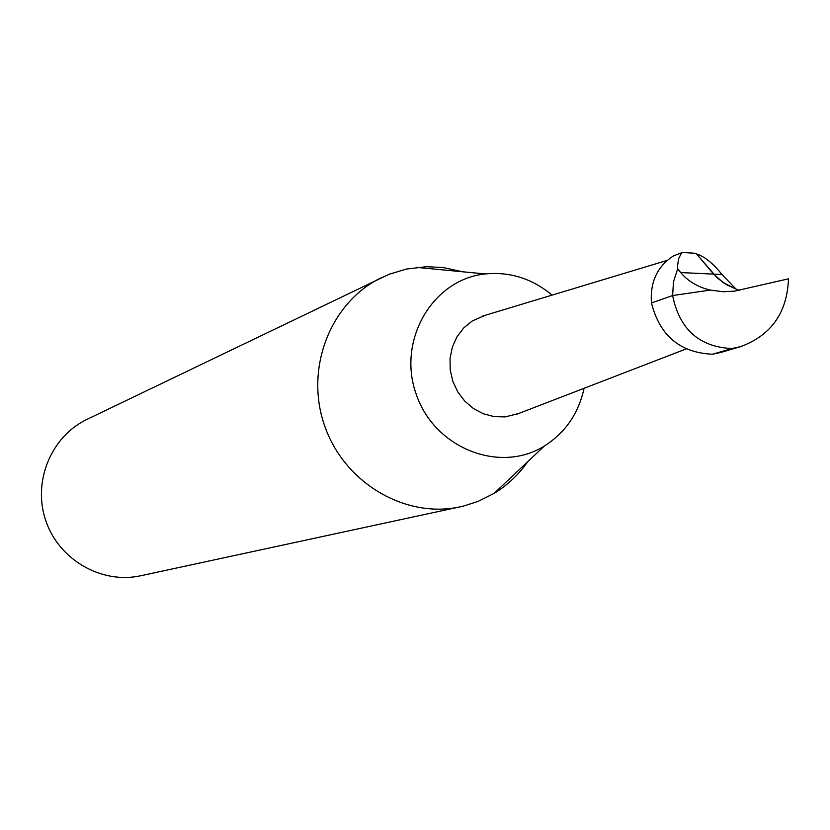 <?xml version="1.0" encoding="UTF-8"?>
<svg xmlns="http://www.w3.org/2000/svg" width="830" height="830" viewBox="0 0 830 830"><rect width="100%" height="100%" fill="white"/><g stroke="black" fill="none" stroke-linecap="round" stroke-linejoin="round"><path stroke-width="1.25" d="M721.965 274.512L713.603 274.118L696.557 253.959L717.421 278.092L726.748 284.835L735.951 289.006L723.407 282.781L713.603 274.118L680.714 272.562L677.674 268.827L677.591 265.662L678.535 258.877L681.025 253.897L682.436 252.465L695.758 253.316L696.557 253.959C704.743 256.615 713.209 263.473 721.965 274.512L735.951 289.006L739.219 290.334M710.304 290.095L723.345 291.745L734.322 291.174L788.5 278.828C787.141 312.765 771.163 335.372 740.557 346.66L731.801 348.558C699.161 346.909 679.438 329.23 672.632 295.532L710.304 290.095C697.833 287.107 687.966 281.256 680.714 272.562M731.801 348.558L712.493 354.234C680.102 352.76 659.757 335.673 651.457 302.981C649.952 282.003 657.308 266.306 673.545 255.879L682.436 252.465M720.751 352.449L712.493 354.234M677.674 268.827L673.472 281.785L672.632 295.532L651.457 302.981M485.177 315.307L472.26 320.961L463.763 327.912L457.008 336.762L452.36 347.054L450.047 358.29L450.202 369.889L452.807 381.261L457.735 391.843L464.738 401.087L473.453 408.536L483.444 413.807L494.203 416.639L505.19 416.909L518.843 413.444M462.621 271.784L443.085 267.54L426.527 266.7L406.389 269.065L389.021 274.305L87.057 419.347C50.983 436.435 32.287 481.981 45.858 520.898C59.034 559.939 101.758 584.403 140.726 575.75L463.099 506.186L477.935 501.465L494.161 493.362C507.493 485.187 518.698 474.615 527.776 461.646M381.883 277.438C330.745 301.601 304.506 368.001 324.468 425.292C343.89 482.77 405.362 519.072 460.567 506.767M552.085 295.117C532.248 278.61 509.973 271.545 485.249 273.942C432.689 279.274 396.999 340.144 416.079 393.866C433.997 447.972 499.546 474.117 544.304 446.063C565.282 432.762 578.541 413.516 584.061 388.305M740.557 346.66L720.762 352.47M667.185 260.392L482.085 316.24M686.192 348.922L515.835 414.606M485.249 273.942L416.619 267.385M544.304 446.063L494.161 493.362"/></g></svg>
